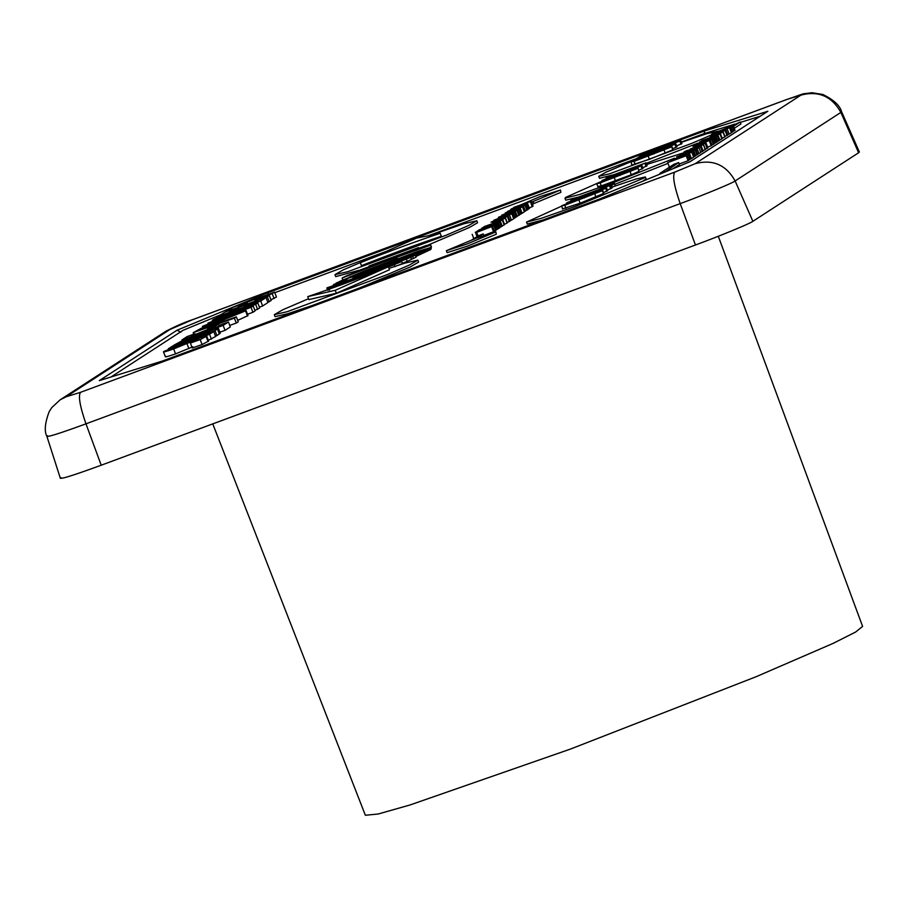 <?xml version="1.0" encoding="UTF-8"?>
<svg xmlns="http://www.w3.org/2000/svg" width="908" height="908" viewBox="0 0 908 908"><rect width="100%" height="100%" fill="white"/><g stroke="black" fill="none" stroke-linecap="round" stroke-linejoin="round"><path stroke-width="1.36" d="M308.538 298.709L282.774 309.787L274.295 314.679L287.2 311.694L387.171 274.647L409.394 265.034L417.873 260.142L404.968 263.116L388.964 268.393M417.873 260.142L418.622 262.117L410.144 267.009L358.115 288.506M311.796 305.678L287.961 313.68L275.045 316.654L274.295 314.679M307.744 296.621L308.868 299.595L336.346 293.261L389.475 269.744L388.352 266.77C358.467 278.654 331.602 288.608 307.744 296.621L335.222 290.299L388.352 266.77M561.462 206.218L526.538 222.097L541.191 218.363L575.536 206.275L644.453 177.843L645.361 176.947L636.009 179.012L611.425 187.298M607.373 190.113L611.742 188.126L610.607 185.164L571.609 199.612L601.629 188.728L566.649 202.836L605.647 188.376L572.88 200.282L610.607 185.164M603.525 192.553L607.634 190.793L606.51 187.82M562.869 208.749L580.121 203.21L603.843 193.381L602.708 190.419L585.138 196.264L561.734 205.787L562.54 209.067M598.224 186.401L601.278 185.89L600.143 182.928L637.745 168.366L620.493 173.916L604.615 180.022L565.877 197.297L564.946 198.205L579.667 194.46L614.149 182.326L674.542 158.185M684.053 152.68L646.621 164.53M638.869 171.34L638.074 168.059L638.869 171.34L631.321 174.756L630.197 171.794M601.278 185.89L631.321 174.756M642.739 167.753L647.098 165.778L645.974 162.804L606.964 177.264L636.985 166.38L602.004 180.476L641.003 166.028L608.235 177.934L645.974 162.804M638.88 170.205L642.989 168.434L641.865 165.472M610.88 185.868L614.466 183.722L608.678 185.868L614.149 182.326L597.997 189.84M614.149 182.326L614.727 184.415M614.398 186.231L615.215 185.709L614.466 183.722M612.287 187.604L611.538 185.629M645.361 176.958L646.11 178.933L642.58 181.282M542.927 220.02L527.287 224.072L526.538 222.085M578.578 197.036L565.707 200.18L564.946 198.205M667.982 163.372L614.898 184.301M342.884 279.993L342.134 278.018C374.13 265.454 403.629 254.512 430.63 245.205L430.562 244.865C404.48 253.843 375.935 264.421 344.926 276.599L342.134 278.018M430.664 245.137L431.391 247.18L426.476 248.883M349.353 277.451L346.391 278.62M329.581 290.129L328.832 288.154L410.802 257.361C380.713 269.143 352.894 279.448 327.345 288.279L328.832 288.154M328.094 290.265L327.345 288.279M406.432 259.393L407.193 261.368L411.562 259.348L410.802 257.361M407.193 261.368L402.346 263.263M335.336 286.985L374.834 272.116M331.227 288.472L330.943 287.711L335.188 286.599M398.612 265.147L402.426 263.49L401.676 261.515L330.943 287.711M395.025 266.68L394.276 264.705L401.676 261.515M388.42 266.952L394.276 264.705M664.974 172.043L678.662 162.555L673.793 164.359L659.912 173.36L664.781 171.555M660.161 174.03L659.912 173.36M672.817 168.809L679.411 164.53L678.662 162.555M338.945 285.668L341.862 284.601M357.06 278.938L338.888 285.521M495.881 231.892L496.256 234.241L467.541 246.079L447.122 252.674L446.373 250.699L466.791 244.104L495.881 231.881L475.463 238.475L446.373 250.699M477.154 237.862L483.226 233.912L478.346 235.728L472.274 239.655L477.154 237.851M483.975 235.898L483.226 233.912M531.555 202.166L560.486 189.999L560.86 192.348L533.825 203.574L533.075 201.599L531.396 202.223M560.486 189.999L540.067 196.593L511.499 208.84M533.825 203.574L532.428 204.482M531.679 202.495L533.075 201.599M369.136 266.135L418.497 247.623L369.068 265.953M734.254 128.3L740.905 123.987L740.156 122.013L732.381 125.69M733.494 126.325L740.156 122.013M355.822 271.855L426.556 245.387L355.743 271.64M426.658 245.659L469.198 227.567L477.585 222.732L476.825 220.757L464.079 223.708L429.893 235.41M346.697 275.896L346.652 275.771C376.707 264.001 404.559 253.673 430.199 244.797L346.652 275.771M416.988 255.137L415.376 255.114L416.114 257.077L413.401 258.462L412.641 256.476L415.365 255.103C383.324 267.678 353.848 278.597 326.948 287.859L327.005 288.222C353.087 279.233 381.632 268.654 412.641 256.476M413.401 258.462L411.506 259.2M327.754 290.197L326.948 287.859M636.133 159.479L605.784 172.282L598.758 176.334L609.438 173.871L692.18 143.214L708.773 136.075M717.581 131.297L706.901 133.669L681.454 142.318M676.608 145.893L681.953 143.646L680.83 140.683L662.057 147.641L665.155 145.632L646.439 153.418L649.674 151.33L645.055 153.043L640.912 155.733L680.83 140.683M632.15 164.881L649.413 159.331L672.794 149.82L671.999 146.54L654.418 152.385L631.026 161.908L631.832 165.188M672.805 148.674L676.982 146.88L675.858 143.907L657.086 150.864L660.173 148.855L641.468 156.653L644.691 154.553L640.083 156.267L635.929 158.957L675.858 143.907M697.696 143.203L646.178 163.361M614.353 174.529L599.507 178.32L598.758 176.334M372.938 257.191L343.372 269.801L334.984 274.636L347.741 271.696L446.498 235.093L468.449 225.593L476.825 220.757M358.524 270.425L335.733 276.622L334.984 274.636M360.317 262.707L361.441 265.681C391.802 253.684 418.429 243.877 441.322 236.273L440.198 233.299L416.488 238.146L360.317 262.707C390.678 250.71 417.305 240.915 440.198 233.299M336.346 293.261L335.222 290.299M606.771 191.35L605.647 188.376M568.737 203.619L566.229 204.118L571.813 201.621L597.907 192.382L568.737 203.619M565.911 208.25L564.787 205.276L602.39 190.725L603.514 193.688M604.092 181.271L601.595 181.77L607.168 179.273L633.262 170.034L604.092 181.271M642.138 169.002L641.003 166.028M676.063 147.471L674.928 144.508M660.457 149.616L660.173 148.855M638.029 159.74L635.521 160.239L641.105 157.754L667.187 148.503L638.029 159.74M635.203 164.371L634.068 161.397L671.67 146.846L672.794 149.82M681.034 144.247L679.91 141.273M665.439 146.381L665.155 145.632M247.26 303.124L237.93 306.087L247.328 303.09M274.068 298.573L272.196 293.636L274.579 292.081L276.452 297.029L270.947 299.799M254.955 300.559L272.196 293.636M226.274 311.648L267.361 296.757L269.245 301.706L271.197 300.446L269.313 295.497L254.887 300.378M267.361 296.757L269.313 295.497M269.245 301.706L267.781 302.228M274.579 292.081L233.504 307.176L226.137 311.308M257.815 302.954L259.699 307.903L257.543 309.288L255.67 304.35L257.815 302.954L218.567 316.211L216.581 317.494L243.083 308.482L214.209 319.037L212.268 320.297L238.554 311.41L207.853 323.157L251.051 307.335L253.207 305.939L228.918 314.145L255.67 304.35M257.543 309.288L254.853 310.275M251.051 307.335L252.923 312.284L255.08 310.888L253.207 305.939M252.923 312.284L247.498 314.27M212.495 320.887L212.268 320.297M216.808 318.084L216.581 317.494M236.057 314.701L210.474 323.498L235.864 314.179M226.274 318.436L225.933 317.528M215.151 322.306L214.878 321.591M247.521 316.041L245.648 311.104C247.612 309.685 241.71 311.399 227.953 316.222L202.688 326.256C200.793 327.64 206.695 325.927 220.394 321.126L246.125 310.638L247.998 315.587L237.703 320.376M202.688 326.256L202.609 327.754M215.355 324.213L202.825 328.685L216.036 323.702M223.913 320.547L200.963 328.424L193.177 332.669L234.4 318.129L236.364 316.858L222.869 321.625L223.913 320.547L224.004 321.216M234.4 318.129L236.284 323.078L238.248 321.807L236.364 316.858M236.284 323.078L229.735 325.393M193.767 334.223L193.177 332.669M182.224 340.704L181.941 339.955L223.164 325.416L228.441 322L220.599 324.769L217.273 326.925L206.842 330.591L209.918 328.605L191.747 335.926L195.072 333.758L187.218 336.539L181.941 339.955M195.402 334.632L195.072 333.758M210.213 329.411L209.918 328.605M223.164 325.416L225.048 330.364L230.326 326.937L228.441 322M225.048 330.364L219.884 332.18M199.351 334.757L209.691 331.397L209.283 332.135L183.461 341.249L199.351 334.757L199.647 335.54M218.408 328.276L220.281 333.225L216.921 335.631L215.037 330.682L218.408 328.276L217.057 328.412L182.36 340.648L173.814 345.233L215.037 330.682M216.921 335.631L215.491 336.142M202.064 344.541L192.246 348.002L190.374 343.054L200.191 339.592L206.752 336.119L208.624 341.067L202.064 344.541L200.191 339.592M198.841 339.172L190.374 343.054M191.304 342.634L190.998 341.817L198.682 339.286M192.871 346.765L175.55 353.882C167.537 356.662 164.291 357.48 165.835 356.345M179.08 346.198L178.774 345.403L163.962 351.396C162.418 352.542 165.653 351.714 173.678 348.933L190.998 341.817M163.962 351.396L163.485 351.85L165.369 356.799M178.887 346.289L178.774 345.403M208.08 341.578L206.195 336.63C207.921 335.392 204.504 336.255 195.946 339.251L174.415 348.082L171.578 348.683L178.592 345.517M644.998 155.347L644.691 154.553M631.026 161.908L634.068 161.397M718.954 131.013L715.799 132.432L719.034 131.229M734.005 130.99L732.132 126.042L733.142 125.383L735.026 130.332L732.688 131.524M724.436 129.231L732.132 126.042M711.611 134.361L730.089 127.37L731.962 132.307L732.79 131.773L730.906 126.836L724.414 129.152M730.089 127.37L730.906 126.836M731.962 132.307L731.349 132.545M733.142 125.383L711.566 134.225M710.249 136.416L725.969 130.037L710.135 136.132M725.129 130.57L727.013 135.519L727.841 134.974L725.969 130.037M727.013 135.519L724.879 136.302M699.773 142.17L720.192 133.817L722.076 138.765L719.817 139.957M701.725 140.933L716.457 135.315L699.682 141.92M721.86 138.958L719.976 134.009L701.623 140.661M703.825 140.808L700.658 142.227L703.904 141.024M718.875 140.785L716.991 135.837L718.001 135.178L719.885 140.127L717.558 141.319M709.307 139.026L716.991 135.837M696.493 144.19L714.948 137.165L716.832 142.113L717.649 141.569L715.776 136.631L709.273 138.958M714.948 137.165L715.776 136.631M716.832 142.113L716.083 142.386M718.001 135.178L696.425 144.02M694.631 147.164L694.325 146.358L710.147 140.263L694.325 146.358M709.318 140.808L711.202 145.757L712.031 145.212L710.147 140.263M711.202 145.757L707.604 147.085M691.317 149.445L686.743 150.626L684.076 151.92L684.099 152.669M684.076 151.92L703.314 144.792L691.147 148.991M688.48 150.422L687.708 150.637M705.312 149.514L702.996 150.807M705.198 149.741L703.439 144.565M692.804 149.514L686.346 151.999L692.804 149.514M680.648 154.235L697.548 148.276L676.585 156.868L695.108 150.002L689.433 151.795L697.151 148.685L698.888 147.561L695.312 148.821L701.203 146.063L681.556 153.645L680.807 154.644M700.34 146.619L702.225 151.568L703.076 151.012L701.203 146.063M702.225 151.568L700.635 152.169M697.151 148.685L699.035 153.622L700.76 152.51L698.888 147.561M683.985 153.656L680.818 155.075L684.065 153.872M699.035 153.622L697.719 154.156M695.108 150.002L696.992 154.95L697.809 154.417L695.937 149.468M696.992 154.95L695.551 155.484M671.103 160.739L691.76 152.169L671.001 160.489M689.524 153.622L691.397 158.571L693.633 157.118L691.76 152.169M675.087 159.411L671.931 160.829L675.177 159.626M690.148 159.377L688.264 154.439L689.274 153.781L691.158 158.73L688.832 159.91M680.569 157.617L688.264 154.439M669.571 167.571L667.698 162.623L686.221 155.756L688.094 160.705L688.922 160.171L687.05 155.223L680.546 157.549M686.221 155.756L687.05 155.223M688.094 160.705L679.207 163.996M689.274 153.781L667.698 162.623M501.84 215.423L522.497 206.854L501.738 215.162M520.261 208.295L522.145 213.244L524.37 211.802L522.497 206.854M505.835 214.084L502.68 215.502L505.926 214.299M520.897 214.061L519.013 209.112L520.023 208.454L521.896 213.403L519.58 214.583M511.317 212.302L519.013 209.112M498.651 217.829L498.447 217.296L516.97 210.429L518.854 215.378L519.671 214.844L517.798 209.896L511.295 212.222M516.97 210.429L517.798 209.896M518.854 215.378L517.14 216.013M520.023 208.454L498.447 217.296M501.216 217.08L498.061 218.499L501.307 217.296M516.277 217.057L514.393 212.109L515.404 211.451L517.276 216.399L514.961 217.579M506.709 215.298L514.393 212.109M493.884 220.428L512.35 213.425L514.234 218.374L515.063 217.841L513.179 212.892L506.675 215.219M512.35 213.425L513.179 212.892M514.234 218.374L513.622 218.601M515.404 211.451L493.827 220.292M492.533 222.471L508.253 216.093L492.431 222.188M507.424 216.626L509.309 221.575L510.137 221.03L508.253 216.093M509.309 221.575L507.175 222.358M482.091 228.214L502.51 219.861L504.383 224.809L502.135 226.001M484.032 226.977L498.764 221.37L482 227.965M504.178 225.002L502.294 220.054L483.93 226.716M486.143 226.852L482.988 228.271L486.223 227.068M501.193 226.83L499.321 221.881L500.331 221.223L502.203 226.171L499.888 227.352M491.625 225.071L499.321 221.881M478.822 230.235L497.278 223.198L499.162 228.146L499.979 227.613L498.106 222.664L491.603 224.991M497.278 223.198L498.106 222.664M499.162 228.146L498.413 228.43M500.331 221.223L478.754 230.064M478.017 235.932L476.677 232.391L492.499 226.296L476.677 232.391M477.052 236.568L475.701 233.027M474.055 239.281L472.171 234.332M491.671 226.841L493.555 231.778L494.383 231.245L492.499 226.296M493.555 231.778L483.782 235.399M610.698 188.796L609.574 185.834M570.984 200.793L570.746 200.169M561.734 205.787L564.787 205.276M600.143 182.928L596.772 183.745L597.895 186.708M646.065 166.448L644.941 163.474M606.34 178.433L606.113 177.82M497.652 229.134L495.768 224.185L496.597 223.64L498.481 228.589L496.415 229.588M487.664 227.499L495.768 224.185M475.327 232.391L493.816 225.445L495.7 230.394L496.528 229.86L494.644 224.912L487.562 227.227M493.816 225.445L494.644 224.912M495.7 230.394L494.258 230.927M477.347 231.324L475.293 232.312M496.597 223.64L477.245 231.052M504.53 224.367L502.646 219.418L505.484 217.909L507.368 222.857L504.258 224.469M498.276 221.166L502.646 219.418M501.931 219.339L498.231 221.053M492.987 222.676L501.897 219.361M507.152 223.062L505.268 218.113L492.783 222.403M491.069 222.188L511.794 213.789L491.046 222.097M509.57 215.23L511.442 220.179L513.678 218.737L511.794 213.789M511.442 220.179L510.012 220.712M517.447 208.148L510.977 210.633L517.447 208.148M505.404 213.187L522.702 206.718L519.955 207.455L520.988 206.774L525.834 204.697L505.291 212.869M524.972 205.242L526.856 210.191L527.707 209.635L525.834 204.697M526.856 210.191L525.278 210.804M522.702 206.718L524.574 211.666L525.403 211.133L523.53 206.184M518.967 206.559L511.908 209.532L519.092 206.865M528.796 208.522L528.036 209.43L526.152 204.482L526.912 203.574L507.629 211.348L526.152 204.482M529.069 208.761L526.912 203.574M531.191 201.213L513.803 207.342L518.877 205.889L510.682 209.362L531.191 201.213L533.075 206.161L532.247 206.695L530.363 201.746M532.247 206.695L529.205 207.819M678.208 157.583L677.958 156.948L693.791 150.853L677.958 156.948M692.963 151.398L694.836 156.346L695.664 155.801L693.791 150.853M694.836 156.346L693.53 156.823M690.307 149.298L706.038 142.931L690.205 149.026M705.198 143.475L707.082 148.413L707.911 147.879L706.038 142.931M707.082 148.413L705.255 149.094M715.311 143.089L713.427 138.141L714.267 137.607L716.14 142.556L714.074 143.543M705.323 141.466L713.427 138.141M692.974 146.358L711.475 139.412L713.347 144.361L714.187 143.827L712.303 138.879L705.221 141.183M711.475 139.412L712.303 138.879M713.347 144.361L711.906 144.894M695.017 145.28L692.952 146.279M714.267 137.607L694.904 145.008M722.223 138.311L720.339 133.374L723.188 131.853L725.072 136.802L721.951 138.413M715.969 135.122L720.339 133.374M719.635 133.283L715.924 135.008M710.692 136.62L719.59 133.317M724.845 137.006L722.972 132.069L710.499 136.348M708.796 136.121L729.521 127.733L708.762 136.041M727.285 129.174L729.169 134.123L731.405 132.681L729.521 127.733M729.169 134.123L727.728 134.656M649.969 152.113L649.674 151.33M211.416 339.206L209.532 334.257L213.732 331.534L215.616 336.482L208.329 340.284M202.461 337.061L209.532 334.257M176.822 346.084L176.617 345.539L202.348 336.789M175.596 346.527L176.617 345.539M168.434 349.137L175.494 346.266M179.807 343.826L172.509 346.073L168.309 348.797M213.732 331.534L179.693 343.542M215.616 327.504L215.173 326.358L218.646 324.099L210.962 326.812L207.489 329.059L215.173 326.358M219.237 325.643L218.646 324.099M219.634 315.848L260.755 301.047L266.033 297.62L258.19 300.389L254.853 302.546L244.434 306.223L247.498 304.237L239.655 307.006L236.591 308.992L229.338 311.546L232.664 309.39L224.809 312.159L219.532 315.587M232.993 310.264L232.664 309.39M247.805 305.031L247.498 304.237M260.755 301.047L262.639 305.985L267.917 302.568L266.033 297.62M262.639 305.985L259.404 307.131M681.34 142.034L702.985 134.009L734.788 124.135M740.315 122.421L759.883 116.338M274.806 292.682L386.036 251.459M428.701 235.649L636.292 158.718M111.003 376.979L182.951 330.342L220.973 314.645M858.605 152.76L859.365 152.011L841.58 111.707L840.865 112.422L858.605 152.76L752.88 221.314L735.128 180.964C726.116 164.813 712.814 159.048 695.233 163.667L674.723 172.134C672.34 175.743 674.167 186.242 680.205 203.63C702.905 195.322 733.108 182.86 735.128 180.964L840.865 112.422C831.841 96.271 818.551 90.494 800.958 95.113L695.233 163.667M61.142 477.653C59.009 479.889 72.379 475.747 101.219 465.214L695.449 245.001C719.181 236.307 750.768 223.289 752.88 221.314M212.756 423.877L365.368 815.282L378.261 813.988L410.076 804.953L570.428 749.077L756.285 676.653L833.192 643.352L855.563 632.07L862.6 626.395L718.296 236.273M690.069 161.703L767.839 111.275L704.676 130.888L267.576 292.864L177.071 330.206L99.301 380.622L162.464 361.021L599.564 199.034L689.796 161.806M767.839 111.275L689.513 161.964M704.676 130.888L704.052 134.588M267.576 292.864L268.791 294.351M177.071 330.206L180.885 332.18M397.443 258.428L363.143 271.481L349.251 277.167L353.972 275.794C372.609 267.735 410.859 253.661 418.372 252.106L426.431 248.769L417.816 251.357L397.625 258.928M420.064 251.993L418.372 252.106M418.554 252.594L391.564 261.618M386.887 263.343L353.972 275.794M354.154 276.293L342.804 279.993L350.533 277.133M362.133 274.602C359.375 275.657 359.375 275.657 362.133 274.602C359.375 275.657 359.375 275.657 362.133 274.602L362.337 274.511M353.87 277.666L379.26 267.883L355.107 276.645L382.801 265.567L364.971 272.309L353.269 277.871M381.564 266.623L368.546 271.617M362.122 274.171L360.124 275.022C361.917 274.114 354.256 277.053 360.124 275.022C361.917 274.114 354.256 277.053 360.124 275.022L360.306 275.521M379.646 267.485L379.374 268.189M378.375 268.87L366.083 273.365M365.981 273.115L358.172 276.089M358.32 276.475L352.996 277.769M423.888 250.494L425.795 249.7C430.574 248.1 419.78 252.095 425.795 249.7L427.123 249.269M429.461 249.064L430.029 248.168L426.306 249.371C409.497 256.079 439.665 244.899 426.306 249.371L421.176 252.095M422.084 251.925L424.093 251.073C429.155 249.382 417.725 253.616 424.093 251.073L425.511 250.619M425.341 251.448L428.088 249.643L424.547 250.79C408.611 257.146 437.213 246.545 424.547 250.79L419.7 253.4M343.644 280.402L342.849 281.378L343.644 280.402L338.99 282.082L345.369 279.562L340.455 281.332C335.438 283.273 334.712 283.659 338.298 282.467L342.668 280.89M339.728 282.297L338.99 282.082M345.369 279.562L343.803 280.833M342.849 281.378L342.248 281.605M338.48 282.967L336.051 283.727M336.085 283.5L337.526 282.967L336.085 283.5M333.747 285.078L340.137 282.513M339.785 282.127L333.565 284.59M344.529 280.209L345.608 279.153L341.453 280.583L339.456 282.093M345.301 279.38L348.331 278.211L346.3 279.687L348.331 278.211M342.134 281.037L342.918 280.209M346.3 279.687L345.539 280.005M339.603 281.423L342.94 280.277L342.656 281.015M342.94 280.277L346.107 279.199M343.667 282.274L345.653 280.913L336.051 284.533L343.53 281.741M342.032 282.15L341.726 281.571L333.406 284.851L341.839 281.662M359.035 275.862L357.536 275.828L358.512 275.51L358.274 276.202M335.676 285.169L342.418 281.764L335.483 284.669M343.315 282.07L342.418 281.764M429.041 249.598L429.359 248.769L428.19 249.904M424.059 251.437L428.848 249.098M429.359 248.769L423.877 250.937M339.547 282.592L333.758 284.964L339.501 282.592M339.876 283.114L338.798 282.967M337.016 284.215L335.937 284.056M333.758 284.964L332.453 286.417M425.375 250.097L426.703 248.837L420.166 251.595L428.826 248.327L422.209 250.767M423.718 250.756L425.182 249.609M420.359 252.095L419.927 251.641L420.949 251.437M422.47 250.699L423.537 250.256M347.968 278.608L347.98 278.018M348.786 277.996L350.67 277.19M421.618 253.23L422.878 252.095L420.835 253.502M417.68 254.592L421.425 252.742M422.878 252.095L416.647 254.467M420.086 253.525L419.053 253.411M425.194 251.073L423.037 252.515M419.031 253.797L420.665 253.082M419.224 254.297L417.623 254.842M383.289 267.043L381.939 267.304L390.69 261.618L388.556 262.537M382.574 267.837L381.939 267.304L380.611 268.779M384.095 266.861L383.108 266.543L384.81 266.055M385.605 265.874L384.617 265.556L386.331 265.068M387.126 264.886L386.138 264.58L387.841 264.08M388.647 263.91L387.659 263.592L389.362 263.104M390.168 262.923L389.18 262.605L390.883 262.117M391.677 261.935L390.69 261.618M387.943 263.207L387.035 263.513M386.422 264.194L385.514 264.5M384.901 265.17L383.993 265.488M380.066 268.507L380.781 268.416M377.478 269.37L379.442 268.439M380.35 268.132L380.963 267.451M381.871 267.145L378.999 268.393M383.392 266.158L382.484 266.475M398.51 261.061L399.826 260.051L399.906 260.653M389.657 264.296L398.317 260.562M407.942 257.282L413.288 254.762M407.261 257.554L405.24 257.804L410.473 255.477C415.001 254.092 413.935 254.785 407.261 257.554L408.078 257.656M410.666 255.965L411.812 255.613M399.077 260.017L390.179 263.343L399.077 260.017M398.85 260.244L401.824 258.996C409.292 256.499 392.426 262.752 401.824 258.996L403.912 258.326M414.332 254.932L403.617 257.838C385.923 264.807 384.436 265.783 399.145 260.744C416.84 253.763 418.338 252.799 403.617 257.838L388.817 263.944L388.806 264.637M410.643 255.908L412.266 255.398M403.81 258.337C418.52 253.298 417.033 254.263 399.338 261.232C384.617 266.271 386.104 265.306 403.81 258.337M399.826 260.051L389.475 263.808M416.284 255.647L417.51 254.546L415.66 255.874M415.467 255.375L416.091 255.159M417.51 254.546L416.795 254.637M415.126 255.193L407.295 258.269M340.727 283.591L341.136 282.933M351.85 279.085L340.534 283.103M415.705 255.988L430.528 249.053L431.289 248.315L430.086 248.281M431.289 248.315L430.721 249.541L415.887 256.476M403.572 259.018L401.733 259.064C394.288 262.026 407.647 257.077 401.733 259.064L399.565 260.539M572.131 202.461L571.813 201.621M584.559 197.899L584.173 196.888M580.121 203.21L578.998 200.237M595.966 197.115L594.842 194.142M607.486 180.102L607.168 179.273M619.914 175.55L619.528 174.529M615.488 180.862L614.353 177.889M641.423 158.582L641.105 157.754M653.839 154.019L653.454 153.009M649.413 159.331L648.289 156.369M665.246 153.236L664.123 150.263M219.361 334.053L217.477 329.105M195.98 340.636L195.719 339.921M188.909 348.672L187.025 343.723M175.55 353.882L173.678 348.933M47.647 435.738C45.604 437.883 58.384 433.911 85.976 423.832C79.938 406.455 78.111 395.956 80.494 392.335L66.171 396.785L60.155 399.804L165.892 331.25L192.644 319.65L786.873 99.449L800.958 95.113M101.219 465.214L85.976 423.832L680.205 203.63L695.449 245.001M99.301 380.622L162.464 361.021M192.417 319.775L786.646 99.562M66.171 396.785L171.896 328.231M674.723 172.134L80.494 392.335M431.436 246.953L430.687 244.978M327.64 290.083L326.891 288.108M705.425 149.536L703.552 144.599M529.443 208.431L527.559 203.483M786.873 99.449C810.05 91.629 797.916 94.818 811.854 92.718L822.796 94.455C833.623 99.721 839.889 105.464 841.58 111.707M165.892 331.25C176.266 325.893 185.187 322.034 192.644 319.65M60.155 399.804L51.813 407.544L49.089 411.835C44.889 423.185 44.163 431.379 46.921 436.442L60.382 478.391M162.532 360.987L599.53 199.045L689.932 161.749"/></g></svg>
